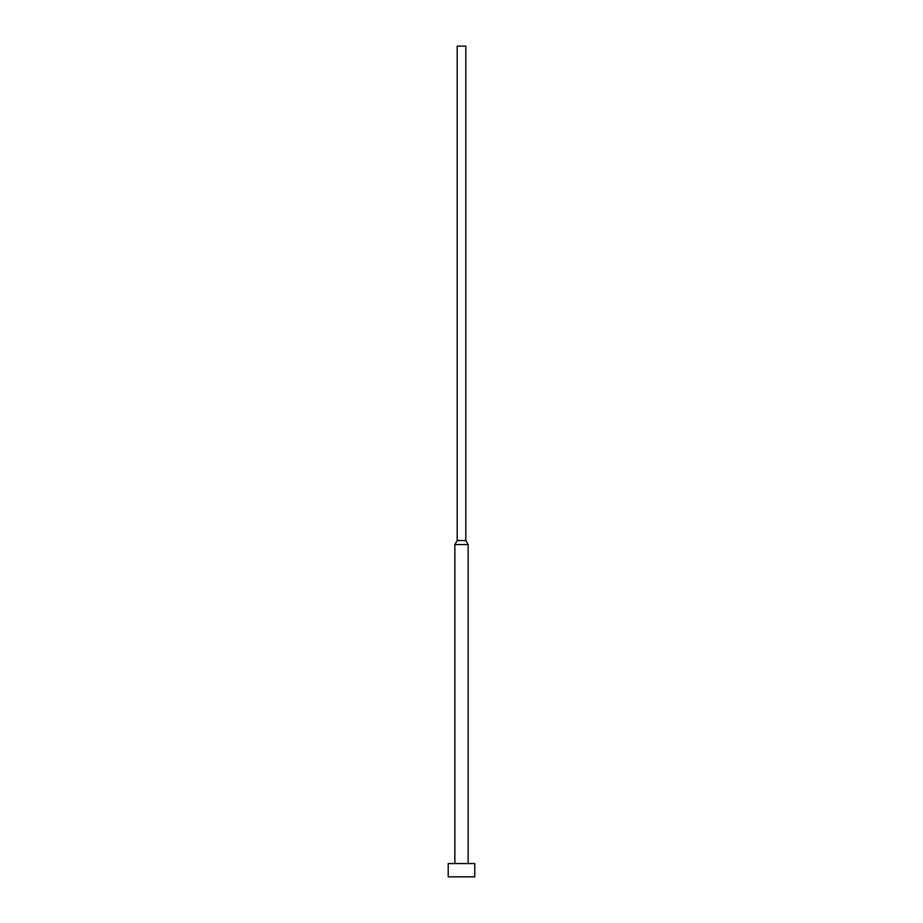 <?xml version="1.0" encoding="UTF-8"?>
<svg xmlns="http://www.w3.org/2000/svg" width="923" height="923" viewBox="0 0 923 923"><rect width="100%" height="100%" fill="white"/><g stroke="black" fill="none" stroke-linecap="round" stroke-linejoin="round"><path stroke-width="1.38" d="M474.791 863.559L448.209 863.559L448.209 876.85L474.791 876.85L474.791 863.559M465.815 540.543L457.185 540.543L457.185 46.15L465.815 46.15L465.815 540.543L468.146 544.57L454.854 544.57L454.854 863.559M468.146 544.57L468.146 863.559M457.185 540.543L454.854 544.57"/></g></svg>
